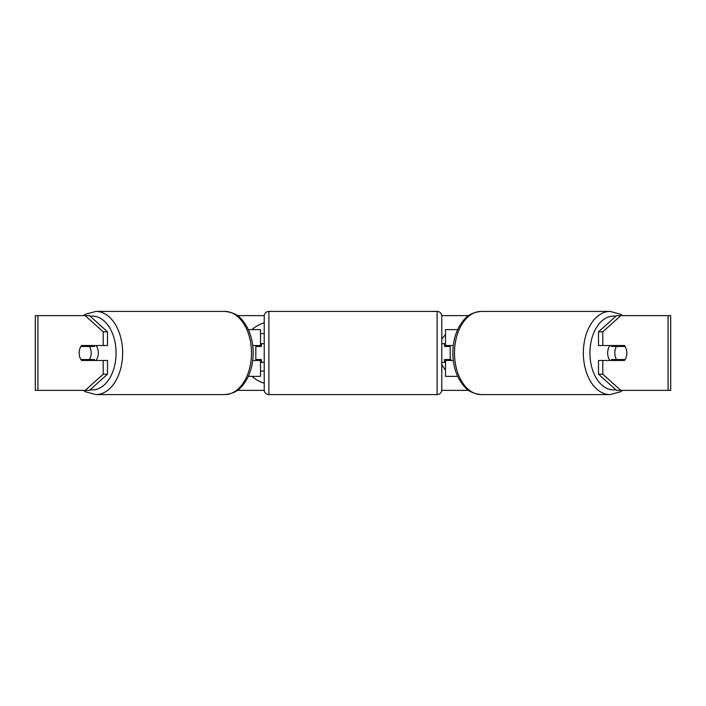 <?xml version="1.0" encoding="UTF-8"?>
<svg xmlns="http://www.w3.org/2000/svg" width="706" height="706" viewBox="0 0 706 706"><rect width="100%" height="100%" fill="white"/><g stroke="black" fill="none" stroke-linecap="round" stroke-linejoin="round"><path stroke-width="1.06" d="M260.496 346.461L260.496 345.525L252.713 345.525M260.496 345.525L260.496 329.64L248.335 329.64M248.335 376.36L260.496 376.36L260.496 359.539M255.819 360.475L255.819 345.525M252.713 360.475L260.496 360.475M457.664 329.64L445.504 329.64L445.504 345.525L453.287 345.525M457.664 376.36L445.504 376.36L445.504 359.539M450.181 360.475L450.181 359.539L444.568 359.539L444.568 362.346L441.771 362.346M450.181 359.539L450.181 345.525M445.504 346.461L445.504 345.525M453.287 360.475L445.504 360.475M610.055 360.475A9.346 6.01 -90 0 1 607.654 353A9.346 6.01 -90 0 1 610.055 345.525M614.811 353A9.346 6.01 -90 0 1 616.523 346.461L625.101 346.461A9.346 6.01 -90 0 1 626.822 353A9.346 6.01 -90 0 1 625.101 359.539L616.523 359.539A9.346 6.01 -90 0 1 614.811 353M612.199 345.525A9.346 6.01 -90 0 0 611.511 346.461L616.523 346.461M619.409 345.525A9.346 6.01 -90 0 1 620.097 346.461M620.097 359.539A9.346 6.01 -90 0 1 619.409 360.475M612.199 360.475A9.346 6.01 -90 0 1 611.511 359.539L616.523 359.539M264.229 322.783A31.514 31.514 0 0 0 252.042 329.64M252.042 376.36A31.514 31.514 0 0 0 264.229 383.217M237.34 315.626L264.256 315.626M441.744 315.626L468.66 315.626M237.34 390.374L264.256 390.374M441.744 390.374L468.66 390.374M451.249 360.475L450.181 358.913M441.771 364.693L445.504 370.209M445.504 334.573L441.771 338.977M37.921 315.626L35.3 315.626L35.3 390.374L37.921 390.374L37.921 315.626L89.477 315.626L107.497 331.811L103.2 331.811L85.188 315.626M85.188 390.374L103.2 374.189L107.497 374.189L89.477 390.374L37.921 390.374M668.079 390.374L668.079 315.626L670.7 315.626L670.7 390.374L616.523 390.374L598.503 374.189L598.503 360.475L602.8 360.475L602.8 374.189L620.812 390.374M616.523 315.626L620.812 315.626L602.8 331.811L598.503 331.811L616.523 315.626M668.079 315.626L620.812 315.626M598.503 331.811L598.503 345.525L602.8 345.525L602.8 331.811M602.8 345.525L624.422 345.525A9.346 6.01 -90 0 1 624.422 360.475L602.8 360.475M598.503 374.189L602.8 374.189M620.124 360.475A9.346 6.01 90 0 0 620.812 359.539M620.812 346.461A9.346 6.01 90 0 0 620.124 345.525M85.188 346.461A9.346 6.01 90 0 1 85.876 345.525M85.876 360.475A9.346 6.01 90 0 1 85.188 359.539M107.497 374.189L107.497 360.475L103.2 360.475L103.2 374.189M103.2 331.811L103.2 345.525L107.497 345.525L107.497 331.811M103.2 345.525L81.578 345.525A9.346 6.01 -90 0 0 79.178 353A9.346 6.01 -90 0 0 81.578 360.475L103.2 360.475M260.496 333.62L264.229 333.62M264.229 371.074L260.496 371.074M95.945 360.475A9.346 6.01 -90 0 0 98.346 353A9.346 6.01 -90 0 0 95.945 345.525M89.477 359.539A9.346 6.01 -90 0 0 91.189 353A9.346 6.01 -90 0 0 89.477 346.461L80.899 346.461A9.346 6.01 -90 0 0 79.178 353A9.346 6.01 -90 0 0 80.899 359.539L94.489 359.539A9.346 6.01 -90 0 1 93.801 360.475M85.903 359.539A9.346 6.01 -90 0 0 86.591 360.475M89.477 346.461L94.489 346.461A9.346 6.01 -90 0 0 93.801 345.525M86.591 345.525A9.346 6.01 -90 0 0 85.903 346.461M268.907 311.417A4.668 4.668 0 0 0 264.229 316.094L264.229 389.906A4.668 4.668 0 0 0 268.907 394.583L437.093 394.583A4.668 4.668 0 0 0 441.771 389.906L441.771 316.094A4.668 4.668 0 0 0 437.093 311.417L268.907 311.417L268.907 394.583M450.181 346.461L444.568 346.461L444.568 343.654L441.771 343.654M264.229 343.654L261.432 343.654L261.432 346.461L255.819 346.461M255.819 359.539L261.432 359.539L261.432 362.346L264.229 362.346M610.081 394.583L481.236 394.583A41.583 26.731 -90 0 1 454.505 353A41.583 26.731 -90 0 1 481.236 311.417L610.081 311.417A41.583 26.731 90 0 0 583.35 353A41.583 26.731 90 0 0 610.081 394.583L620.424 391.795L622.648 390.374M615.826 389.756A36.906 23.722 -90 0 1 589.934 353A36.906 23.722 -90 0 1 615.826 316.244M95.919 394.583L224.764 394.583A41.583 26.731 -90 0 0 251.495 353A41.583 26.731 -90 0 0 224.764 311.417L95.919 311.417A41.583 26.731 90 0 1 122.65 353A41.583 26.731 90 0 1 95.919 394.583L85.576 391.795L83.352 390.374M90.174 389.756A36.906 23.722 -90 0 0 116.066 353A36.906 23.722 -90 0 0 90.174 316.244M437.093 394.583L437.093 311.417M610.081 311.417L620.424 314.205L622.648 315.626M481.236 311.417C467.601 312.882 463.913 319.297 458.935 327.072C454.92 334.706 452.89 343.354 452.837 353C452.89 362.646 454.92 371.294 458.935 378.928C463.913 386.703 467.601 393.118 481.236 394.583M224.764 394.583C238.399 393.118 242.087 386.703 247.065 378.928C251.08 371.294 253.11 362.646 253.163 353C253.11 343.354 251.08 334.706 247.065 327.072C242.087 319.297 238.399 312.882 224.764 311.417M95.919 311.417L85.576 314.205L83.352 315.626"/></g></svg>
